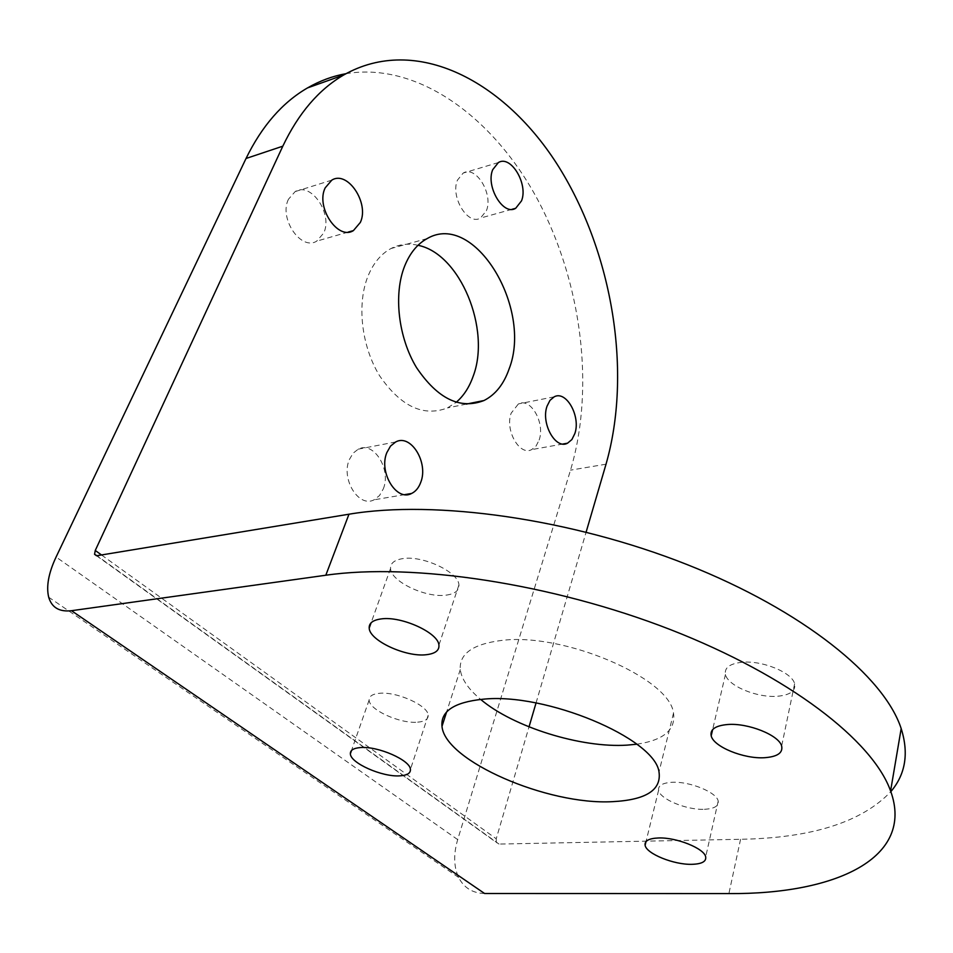 <?xml version="1.0" encoding="UTF-8"?>
<svg xmlns="http://www.w3.org/2000/svg" width="953" height="953" viewBox="0 0 953 953"><rect width="100%" height="100%" fill="white"/><g stroke="black" fill="none" stroke-linecap="round" stroke-linejoin="round"><path stroke-width="0.71" stroke-dasharray="4.76 3.57" d="M288.461 199.248C278.621 218.368 301.077 251.211 316.694 241.145L323.686 233.08C333.121 214.02 311.071 181.475 295.156 191.589L288.461 199.248M101.495 554.956L496.227 838.771L529.034 726.865M536.039 702.98L586.131 532.084M484.589 893.497C472.581 893.199 463.92 887.851 458.619 877.439C453.711 866.753 453.402 854.138 457.69 839.617L570.513 470.151C595.101 387.942 581.806 282.564 537.754 199.82C493.642 117.564 418.069 61.623 345.987 73.679M418.022 245.302C408.48 243.11 399.474 244.182 391.016 248.519C381.164 253.784 373.54 262.873 368.144 275.786C356.601 303.793 361.401 346.261 379.628 375.816C400.76 406.443 423.382 417.14 447.505 407.908L456.177 402.309M486.399 210.708C493.499 194.114 475.869 165.143 463.194 173.053L457.476 180.105C450.078 196.747 468.006 225.98 480.479 218.058L486.399 210.708M383.309 488.853C391.469 469.4 373.624 440.739 358.245 449.161L353.051 453.235L349.298 459.68C340.769 479.18 358.912 508.175 374.064 499.813L379.485 495.584L383.309 488.853M539.136 440.024C545.342 423.061 530.666 397.187 518.42 403.905L511.165 413.161C504.709 430.16 519.599 456.308 531.691 449.602L536.098 445.992L539.136 440.024M496.227 838.771L496.322 842.404L499.015 844.072L740.576 839.283C811.753 838.032 861.834 822.153 890.841 791.621M636.807 744.21C663.645 740.195 675.88 729.831 673.509 713.13C669.923 678.012 562.973 632.089 501.099 640.499C472.783 644.145 459.167 653.841 460.275 669.578C461.562 679.191 468.364 689.138 480.681 699.431M446.409 595.101C455.069 593.862 459.239 590.467 458.929 584.916C458.715 572.074 422.477 555.075 402.511 558.661C394.351 559.995 390.361 563.259 390.539 568.453C390.563 581.449 426.182 598.293 446.409 595.101M777.731 696.238C790.287 694.999 795.91 690.842 794.623 683.777C792.277 672.496 761.912 660.095 741.744 662.299C729.736 663.693 724.304 667.731 725.447 674.426C727.58 685.791 757.337 698.132 777.731 696.238M704.446 809.288C714.262 808.775 718.86 806.059 718.205 801.163C717.025 792.396 689.555 781.138 671.925 782.294C662.466 782.913 658.023 785.558 658.594 790.24C659.702 799.067 686.66 810.205 704.446 809.288M417.664 722.171C424.788 721.54 428.302 719.253 428.183 715.298C428.421 705.661 396.567 691.27 379.246 693.331C372.456 694.022 369.085 696.25 369.145 700.002C368.835 709.735 400.189 723.958 417.664 722.171M457.69 839.617L56.084 557.029M499.015 844.072L96.944 555.706M606.025 464.194L570.513 470.151M740.576 839.283L728.902 893.592M348.143 232.103L316.694 241.145M331.799 180.141L295.156 191.589M395.662 441.966L358.245 449.161M96.539 555.742L496.322 842.404M427.206 238.56L391.016 248.519M498.348 162.57L463.194 173.053M466.327 404.096L447.505 407.908M404.834 494.607L374.064 499.813M554.181 396.829L518.42 403.905M511.952 209.326L480.479 218.058M562.949 444.015L531.691 449.602M458.619 877.439L48.686 597.197M673.509 713.13L659.011 771.942M458.929 584.916L438.928 645.145M369.145 700.002L351.49 750.547M428.183 715.298L410.421 769.464M658.594 790.24L646.015 841.582M725.447 674.426L712.63 729.617M390.539 568.453L371.098 622.809M460.275 669.578L446.623 711.939M718.205 801.163L705.685 856.854M794.623 683.777L781.651 746.068"/><path stroke-width="1.43" d="M325.176 187.872C315.491 207.206 337.958 240.704 353.42 230.59L360.329 222.442C369.597 203.18 347.559 170.003 331.799 180.141L325.176 187.872M509.14 368.859C532.894 308.212 474.439 210.851 427.206 238.56C417.462 243.837 409.945 253.01 404.656 266.066C393.339 294.406 398.306 337.541 416.532 367.62C437.641 398.819 460.132 409.79 483.993 400.522C495.453 394.709 503.827 384.154 509.14 368.859M521.505 200.88C528.45 184.12 510.856 154.648 498.348 162.57L492.725 169.67C485.482 186.478 503.387 216.224 515.692 208.29L521.505 200.88M420.726 482.373C428.731 462.67 410.886 433.484 395.662 441.966L390.527 446.087L386.835 452.615C378.46 472.378 396.615 501.897 411.613 493.463C415.711 491.45 418.748 487.757 420.726 482.373M574.862 433.532C580.901 416.366 566.261 390.087 554.181 396.829L549.988 400.355L547.046 406.169C540.732 423.37 555.611 449.947 567.547 443.193L571.883 439.559L574.862 433.532M586.131 532.084L606.025 464.194C632.173 373.123 612.993 254.153 559.149 167.442C505.578 81.172 416.08 33.784 343.568 75.061C318.719 89.618 298.468 113.324 282.815 146.178L95.264 550.465L101.495 554.956M529.034 726.865L536.039 702.98M345.987 73.679C332.633 76.073 319.803 80.826 307.497 87.926C282.398 102.483 261.908 125.999 246.029 158.484L56.084 557.029C48.567 573.063 46.101 586.452 48.686 597.197C51.748 607.573 59.348 612.076 71.499 610.706L484.589 893.497L728.902 893.592C836.21 894.367 914.904 857.879 890.59 790.954C872.769 740.767 789.584 676.046 670.733 629.719C551.978 583.415 412.994 562.675 325.807 575.231L71.499 610.706M456.177 402.309C463.563 396.019 469.186 387.43 473.057 376.554C491.271 329.535 460.204 253.581 418.022 245.302M890.841 791.621C905.517 774.336 908.971 753.323 901.181 728.568C884.193 676.463 803.296 610.635 687.28 564.652C571.371 518.682 435.187 499.622 348.965 514.215L96.944 555.706L94.561 554.324L95.264 550.465M480.681 699.431C513.226 727.044 581.175 748.188 627.145 745.127L636.807 744.21M612.505 801.664C646.051 799.936 661.561 790.037 659.011 771.942C654.866 738.277 545.438 692.295 482.826 699.24C454.164 702.218 440.56 711.26 441.989 726.341C444.86 760.982 547.677 805.333 612.505 801.664M426.432 654.699C435.199 653.663 439.369 650.482 438.928 645.145C438.451 632.804 401.32 615.829 381.129 618.926C372.873 620.069 368.894 623.131 369.192 628.122C369.502 640.607 405.978 657.403 426.432 654.699M764.651 757.706C777.398 756.742 783.056 752.87 781.651 746.068C779.125 735.216 748.069 722.767 727.592 724.518C715.393 725.638 709.925 729.414 711.188 735.847C713.535 746.771 743.936 759.136 764.651 757.706M691.854 864.323C701.801 864.026 706.411 861.536 705.685 856.854C704.35 848.468 676.344 837.21 658.487 837.973C648.898 838.39 644.442 840.832 645.11 845.299C646.36 853.733 673.842 864.859 691.854 864.323M399.926 775.837C407.122 775.373 410.624 773.252 410.421 769.464C410.469 760.268 377.924 745.925 360.437 747.569C353.587 748.117 350.227 750.178 350.37 753.763C350.275 763.067 382.284 777.219 399.926 775.837M348.965 514.215L325.807 575.231M282.815 146.178L246.029 158.484M353.42 230.59L348.143 232.103M94.561 554.324L96.539 555.742M483.993 400.522L466.327 404.096M411.613 493.463L404.834 494.607M515.692 208.29L511.952 209.326M567.547 443.193L562.949 444.015M343.568 75.061L307.497 87.926M901.181 728.568L890.59 790.954M351.49 750.547L350.37 753.763M646.015 841.582L645.11 845.299M712.63 729.617L711.188 735.847M371.098 622.809L369.192 628.122M446.623 711.939L441.989 726.341"/></g></svg>
